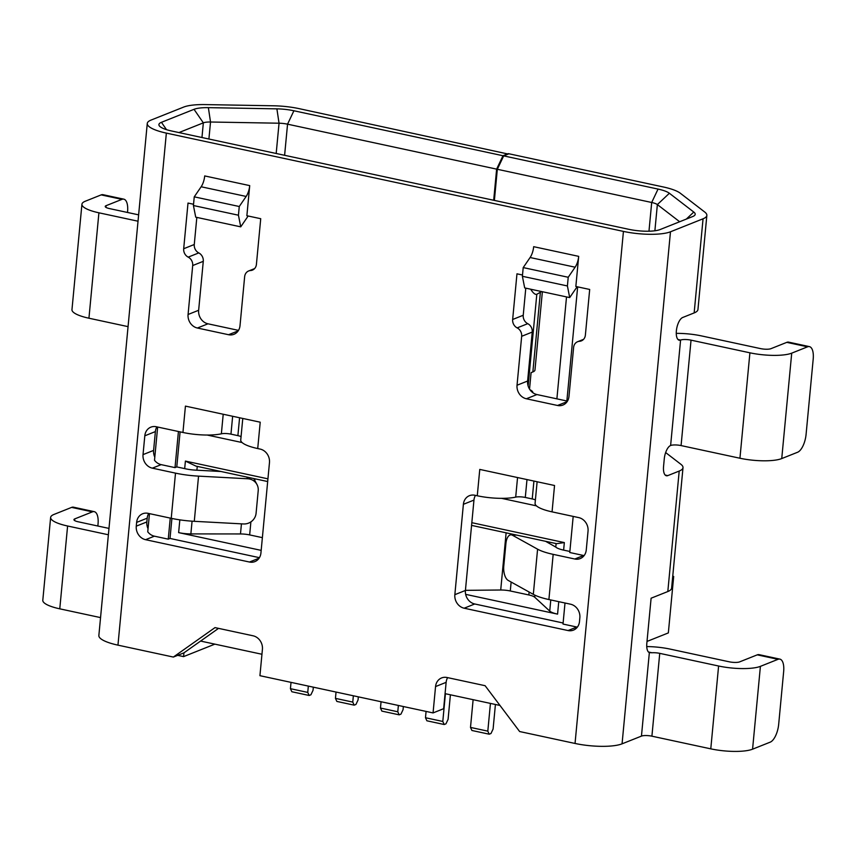<?xml version="1.0" encoding="UTF-8"?>
<svg xmlns="http://www.w3.org/2000/svg" width="856" height="856" viewBox="0 0 856 856"><rect width="100%" height="100%" fill="white"/><g stroke="black" fill="none" stroke-linecap="round" stroke-linejoin="round"><path stroke-width="1.28" d="M308.342 686.095L307.743 692.408L309.155 695.479L310.921 694.772L313.039 690.3L313.328 687.175M307.743 692.408L290.43 688.684L291.029 682.371M309.155 695.479L291.843 691.744L290.43 688.684M565.003 602.999L563.013 624.056L576.858 627.031A11.706 10.229 68.3 0 0 577.361 627.127M536.423 505.853L501.541 498.342M398.372 705.462L397.783 711.775L380.471 708.051L381.059 701.738M445.42 693.724L442.798 721.458L444.2 724.518L445.965 723.812L448.084 719.35L450.406 694.794M672.741 576.238L673.683 576.441L668.343 632.916L647.018 641.422M403.358 706.532L403.069 709.667L400.95 714.129L399.185 714.835L381.872 711.111L380.471 708.051M499.99 705.462L445.067 693.649L446.137 682.35A11.706 10.229 68.3 0 1 447.645 677.642M261.947 654.262L200.593 641.069L218.548 628.368M259.09 558.198L249.471 562.028L145.584 539.687L154.401 536.177A11.706 10.229 68.3 0 1 147.746 531.811L149.468 513.632M154.401 536.177L168.258 539.152L170.248 518.105M495.421 704.477L493.099 729.034L490.98 733.496L489.215 734.202L471.902 730.478L470.5 727.418L473.122 699.684M529.126 592.031L528.848 594.963L510.294 590.972A11.706 2.878 5.4 0 0 500.717 590.009L506.121 532.828M241.446 523.851L240.483 533.951A11.706 2.878 -174.6 0 1 249.663 534.914L262.375 537.643M475.465 495.389A11.706 10.229 -111.7 0 0 473.957 500.097L471.827 522.684L564.339 542.586L556.582 543.678L471.57 525.391M545.614 541.313L555.779 547.08A15.611 3.841 5.4 0 0 563.623 550.119L564.339 542.586M530.667 289.2C533.17 293.159 535.214 294.849 536.808 294.271L541.623 291.564M489.215 734.202L487.813 731.142L470.5 727.418M490.435 703.407L487.813 731.142M442.798 721.458L425.486 717.735L426.887 720.795L444.2 724.518M425.486 717.735L426.074 711.422M673.683 576.441L672.688 576.837M584.124 555.598A11.706 10.229 -111.7 0 1 583.621 555.501L569.764 552.516L573.188 516.403M528.848 594.963A11.706 2.878 -174.6 0 1 534.733 597.231L549.734 611.088A15.611 3.841 5.4 0 0 557.577 614.127L465.653 594.353A11.706 10.229 -111.7 0 0 474.738 603.983L563.109 622.997M465.429 590.34L500.717 590.009M529.95 389.737A19.506 4.804 -174.6 0 1 532.828 392.626A19.506 4.804 -174.6 0 1 532.828 392.69L532.828 392.626M529.532 389.106L531.095 372.627L532.86 371.932A19.506 4.804 -174.6 0 0 534.968 370.038L542.372 291.725M399.185 714.835L397.783 711.775M148.709 513.472A11.706 10.229 -111.7 0 0 147.2 518.18L136.628 522.395A11.706 10.229 -111.7 0 1 142.674 513.75A11.706 10.229 -111.7 0 1 148.077 513.332L171.232 518.308L175.501 473.133L152.347 468.157L161.163 464.637A11.706 10.229 68.3 0 1 154.508 460.271L157.654 427.037M242.088 442.541L207.206 435.041M240.483 533.951L190.867 533.909L192.076 521.176M261.176 550.376L178.637 532.625A15.611 3.841 5.4 0 0 190.867 533.909M508.239 154.069L299.193 108.659A35.117 8.646 5.4 0 0 273.685 105.791L205.151 104.593A35.117 8.646 5.4 0 0 183.644 107.086L151.052 120.075A35.117 8.646 5.4 0 0 147.264 123.478L98.857 635.516A35.117 8.646 5.4 0 0 117.957 645.146L173.361 657.066L183.933 652.85L183.58 656.616L177.674 655.343M214.867 644.14L183.58 656.616M267.682 481.543L195.96 466.113L185.399 461.084L267.939 478.836M353.357 695.778L352.768 702.091L335.445 698.368L336.044 692.055M358.343 696.848L358.054 699.983L355.935 704.456L354.17 705.151L352.768 702.091M335.445 698.368L336.857 701.428L354.17 705.151M259.421 557.673L170.012 538.445L171.906 518.458M161.163 464.637L175.009 467.622L178.433 431.499M220.966 471.495L195.296 470.115A15.611 3.841 -174.6 0 1 186.073 468.917L176.775 466.916L180.092 431.863M569.871 551.457L563.623 550.119M176.775 466.916L175.009 467.622M170.012 538.445L168.258 539.152M152.347 468.157A11.706 10.229 68.3 0 1 143.027 454.622L144.814 435.8L155.385 431.585A11.706 10.229 68.3 0 1 156.894 426.877M155.385 431.585L153.609 450.406A11.706 10.229 68.3 0 0 154.808 457.147M147.2 518.18L146.847 521.946A11.706 10.229 68.3 0 0 148.045 528.687M567.475 401.122L536.937 394.552L526.354 398.768A11.706 10.229 -111.7 0 1 517.035 385.243L521.668 336.301L532.239 332.075A7.8 6.816 68.3 0 0 527.735 323.675A7.8 6.816 68.3 0 1 523.23 315.265L525.787 288.151M536.937 394.552A11.706 10.229 -111.7 0 1 527.617 381.027L532.239 332.075M238.503 330.373L207.976 323.803L197.394 328.019L228.563 334.717A11.706 10.229 -111.7 0 0 233.966 334.3A11.706 10.229 -111.7 0 0 240.012 325.665L244.645 276.713A7.8 6.816 68.3 0 1 248.679 270.956A7.8 6.816 68.3 0 1 250.53 270.539L253.997 269.159M198.774 252.916A7.8 6.816 68.3 0 1 203.279 261.326L198.646 310.268L188.074 314.494L192.696 265.542A7.8 6.816 68.3 0 0 188.192 257.132L198.774 252.916A7.8 6.816 68.3 0 1 194.269 244.506L196.827 217.403M198.646 310.268A11.706 10.229 -111.7 0 0 207.976 323.803M567.143 401.635L557.524 405.476L526.354 398.768M557.524 405.476A11.706 10.229 -111.7 0 0 562.927 405.049A11.706 10.229 -111.7 0 0 568.983 396.414L573.606 347.472A7.8 6.816 68.3 0 1 577.64 341.705A7.8 6.816 68.3 0 1 579.491 341.298L582.968 339.907M522.513 275.011L516.971 273.824L512.658 319.481A7.8 6.816 68.3 0 0 517.163 327.891A7.8 6.816 68.3 0 1 521.668 336.301M188.192 257.132A7.8 6.816 68.3 0 1 183.687 248.732L188.01 203.065L193.542 204.263M250.53 270.539A7.8 6.816 68.3 0 0 252.37 270.132A7.8 6.816 68.3 0 0 256.415 264.365L260.727 218.708L246.87 215.733L249.717 185.613A11.706 4.911 102.1 0 1 246.154 196.441L239.263 206.51L238.439 215.209L240.739 226.851L248.154 216.001M188.074 314.494A11.706 10.229 -111.7 0 0 197.394 328.019M144.814 435.8A11.706 10.229 68.3 0 1 150.859 427.155A11.706 10.229 68.3 0 1 156.263 426.737L182.938 432.473L185.431 406.119L260.213 422.201L257.72 448.555L260.149 449.079A11.706 10.229 -111.7 0 1 269.469 462.604L260.93 552.965A11.706 10.229 -111.7 0 1 254.874 561.611A11.706 10.229 -111.7 0 1 249.471 562.028M145.584 539.687A11.706 10.229 68.3 0 1 136.264 526.162L146.847 521.946M136.628 522.395L136.264 526.162M533.919 481.072L532.229 498.941L525.295 497.454A7.8 1.915 5.4 0 0 515.697 497.111A31.212 7.683 5.4 0 1 477.274 495.774L474.845 495.25A11.706 10.229 -111.7 0 0 469.441 495.678A11.706 10.229 -111.7 0 0 463.385 504.312L454.846 594.674A11.706 10.229 -111.7 0 0 464.166 608.209L568.042 630.551L576.858 627.031M477.274 495.774L479.767 469.42L554.538 485.502L552.056 511.856L578.72 517.602A11.706 10.229 -111.7 0 1 588.04 531.127L586.264 549.948A11.706 10.229 -111.7 0 1 580.207 558.593A11.706 10.229 -111.7 0 1 574.804 559.011L553.169 554.356A36.455 8.967 -174.6 0 1 537.589 549.178L533.32 594.364L508.186 580.411A11.706 5.564 -92.5 0 1 503.777 566.073L505.917 543.485A11.706 5.564 87.5 0 1 510.882 534.829A11.706 5.564 87.5 0 1 512.455 535.235L537.589 549.178M568.042 630.551A11.706 10.229 68.3 0 0 573.445 630.123A11.706 10.229 68.3 0 0 579.501 621.488L579.854 617.722A11.706 10.229 68.3 0 0 570.535 604.197L548.899 599.542A36.455 8.967 -174.6 0 1 533.32 594.364M579.491 341.298A7.8 6.816 68.3 0 0 581.342 340.881A7.8 6.816 68.3 0 0 585.376 335.124L589.688 289.456L575.842 286.482L578.688 256.361A11.706 4.911 102.1 0 1 575.114 267.2L568.223 277.269L523.209 267.586L522.385 276.285L524.685 287.916L569.7 297.599L567.41 285.958L568.223 277.269M503.681 155.888L658.05 189.08L651.694 202.487L497.325 169.285L503.681 155.888L508.967 153.78L663.336 186.972A35.117 8.646 -174.6 0 1 680.327 193.242L704.745 212.042A35.117 8.646 -174.6 0 1 706.853 215.402A35.117 8.646 -174.6 0 1 703.054 218.794L670.473 231.794L622.066 743.832A35.117 8.646 -174.6 0 1 575.039 743.457L519.635 731.538L485.106 685.699L447.014 677.503A11.706 10.229 68.3 0 0 441.61 677.931A11.706 10.229 68.3 0 0 435.554 686.566L446.137 682.35M670.473 231.794A35.117 8.646 -174.6 0 1 623.436 231.409L166.353 133.108L117.957 645.146M435.554 686.566L433.061 712.92L259.924 675.684L262.418 649.33A11.706 10.229 -111.7 0 0 253.098 635.805L215.006 627.608L173.361 657.066M249.717 185.613L204.702 175.929A11.706 4.911 102.1 0 1 201.139 186.769L194.248 196.837L193.424 205.526L195.724 217.167L240.739 226.851M194.248 196.837L239.263 206.51M193.424 205.526L238.439 215.209M257.72 448.555A31.212 7.683 -174.6 0 1 240.739 439.995L242.783 418.456M239.584 417.76L237.893 435.64A7.8 1.915 -174.6 0 1 241.06 436.656M237.893 435.64L230.96 434.142A7.8 1.915 5.4 0 0 221.362 433.81L223.213 414.24M182.938 432.473A31.212 7.683 5.4 0 0 221.362 433.81M198.549 476.129L247.737 478.772A11.706 11.192 151.6 0 1 258.212 490.691L256.083 513.279A11.706 11.192 -28.4 0 1 243.468 523.958L194.28 521.315L198.549 476.129A39.023 9.598 5.4 0 1 175.501 473.133M493.687 200.261L496.63 169.135L287.552 124.174A11.706 2.878 5.4 0 0 279.045 123.211L210.523 122.012A11.706 2.878 5.4 0 0 203.343 122.847L178.958 132.573M171.232 518.308A39.023 9.598 5.4 0 0 194.28 521.315M658.05 189.08A23.412 5.757 -174.6 0 1 669.381 193.263L693.788 212.053A23.412 5.757 -174.6 0 1 694.291 215.68A23.412 5.757 -174.6 0 1 692.665 216.557L660.083 229.558A23.412 5.757 -174.6 0 1 628.732 229.301L171.639 131A23.412 5.757 5.4 0 1 159.537 126.11A23.412 5.757 5.4 0 1 161.442 122.312L194.023 109.322A23.412 5.757 5.4 0 1 208.372 107.653L276.895 108.851A23.412 5.757 5.4 0 1 293.908 110.766L502.986 155.739L508.282 153.631M648.976 231.206L651.694 202.487A11.706 2.878 -174.6 0 1 657.365 204.584L679.664 221.747M676.261 333.369A31.212 7.683 -174.6 0 1 701.62 335.937L760.481 348.595A7.8 1.915 -174.6 0 0 770.935 348.681L786.792 342.357A15.611 6.548 102.1 0 1 788.654 342.154L809.434 346.627A15.611 6.548 102.1 0 1 813.2 359.071L806.085 434.377A15.611 6.548 -77.9 0 1 797.61 452.246L781.742 458.57A31.212 7.683 -174.6 0 1 739.937 458.238L681.076 445.58A7.8 1.915 5.4 0 0 670.623 445.495A11.706 4.911 102.1 0 0 664.267 458.891L663.561 466.424A11.706 4.911 -77.9 0 0 666.385 475.765A11.706 4.911 -77.9 0 0 667.776 475.615L679.204 471.057A35.117 8.646 -174.6 0 0 683.002 467.654A35.117 8.646 -174.6 0 0 680.895 464.294L665.647 452.557M552.056 511.856A31.212 7.683 -174.6 0 1 535.075 503.296L537.119 481.757M532.229 498.941A7.8 1.915 -174.6 0 1 535.396 499.958M471.827 522.684L465.418 590.458A11.706 10.229 -111.7 0 0 465.653 594.353M809.434 346.627A15.611 6.548 102.1 0 0 807.572 346.819L791.714 353.154A31.212 7.683 -174.6 0 1 749.91 352.811L691.038 340.153A7.8 1.915 5.4 0 0 680.584 340.067A11.706 4.911 -77.9 0 1 679.193 340.217A11.706 4.911 -77.9 0 1 676.368 330.887A11.706 4.911 102.1 0 1 682.724 317.48L694.152 312.921A35.117 8.646 -174.6 0 0 697.95 309.519L706.853 215.402M683.002 467.654L671.618 588.136A35.117 8.646 -174.6 0 1 667.819 591.539L651.106 598.205L646.826 643.38A11.706 4.911 -77.9 0 0 649.351 652.625L649.683 652.721M622.066 743.832L641.454 736.107A7.8 1.915 -174.6 0 1 651.908 736.181L710.78 748.85A31.212 7.683 5.4 0 0 752.574 749.182L770.207 742.152A15.611 6.548 -77.9 0 0 778.682 724.283L783.657 671.575A15.611 6.548 102.1 0 0 779.891 659.12A15.611 6.548 102.1 0 0 778.029 659.323L760.406 666.353A31.212 7.683 5.4 0 1 718.601 666.011L659.741 653.353L651.908 736.181M641.454 736.107L649.351 652.625L651.983 652.764A7.8 1.915 -174.6 0 1 659.741 653.353M502.986 155.739L496.63 169.135M147.264 123.478A35.117 8.646 5.4 0 0 166.353 133.108M97.852 526.012L98.033 524.107A15.611 6.548 102.1 0 0 94.267 511.663L73.488 507.191A15.611 6.548 102.1 0 0 71.626 507.394L54.003 514.424A31.212 7.683 5.4 0 0 50.632 517.441L42.8 600.27A31.212 7.683 5.4 0 0 59.77 608.83L100.548 617.604M94.267 511.663A15.611 6.548 102.1 0 0 92.405 511.856L74.782 518.886A7.8 1.915 5.4 0 0 73.937 519.645A7.8 1.915 5.4 0 0 78.185 521.785L108.98 528.409M50.632 517.441A31.212 7.683 5.4 0 0 67.603 526.001L108.38 534.775M779.891 659.12L759.112 654.658A15.611 6.548 102.1 0 0 757.26 654.851L739.627 661.881A7.8 1.915 5.4 0 1 729.184 661.795L670.312 649.137A31.212 7.683 -174.6 0 0 646.751 646.569M183.933 652.85L200.593 641.069M433.061 712.92L443.643 708.704L445.067 693.649M556.892 398.843L566.522 296.914M497.325 169.285L494.383 200.411M566.865 400.993L577.65 286.878M127.491 212.459L127.576 211.614A15.611 6.548 102.1 0 0 123.799 199.159L103.03 194.697A15.611 6.548 102.1 0 0 101.169 194.89L85.311 201.224A31.212 7.683 -174.6 0 0 81.93 204.242A31.212 7.683 -174.6 0 0 98.911 212.802L88.938 318.218L128.058 326.639M88.938 318.218A31.212 7.683 -174.6 0 1 71.968 309.658L81.93 204.242M138.619 214.856L109.482 208.586A7.8 1.915 -174.6 0 1 105.234 206.446A7.8 1.915 -174.6 0 1 106.08 205.686L121.948 199.362A15.611 6.548 102.1 0 1 123.799 199.159M98.911 212.802L138.019 221.212M577.115 286.76L569.7 297.599M523.209 267.586L530.099 257.517A11.706 4.911 102.1 0 0 533.673 246.678L578.688 256.361M522.385 276.285L567.41 285.958M510.294 590.972L511.139 582.048M254.97 478.804L254.81 480.505M250.894 521.882L249.663 534.914M555.779 547.08L556.111 543.571M536.808 294.271L528.131 386.002M540.329 292.859L532.86 371.932M196.891 470.201L197.255 466.392M534.925 595.177L534.733 597.231M549.734 611.088L550.783 599.949M184.682 468.617L185.399 461.084M178.637 532.625L179.835 519.86M557.577 614.127L558.754 601.661M527.617 381.027L517.035 385.243M517.163 327.891L527.735 323.675M512.658 319.481L523.23 315.265M553.169 554.356L548.899 599.542M575.039 743.457L623.436 231.409M183.687 248.732L194.269 244.506M201.139 186.769L246.154 196.441M238.171 330.887L228.563 334.717M192.696 265.542L203.279 261.326M143.027 454.622L153.609 450.406M246.806 477.049L247.737 478.772M284.609 155.289L287.552 124.174L293.908 110.766M201.963 137.516L203.343 122.847L194.023 109.322M693.788 212.053L686.319 219.093M669.381 193.263L657.365 204.584L654.883 230.778M473.957 500.097L463.385 504.312M512.455 535.235L516.5 535.054M583.621 555.501L574.804 559.011M474.738 603.983L464.166 608.209M465.418 590.458L454.846 594.674M525.295 497.454L526.986 479.585M515.697 497.111L517.548 477.552M670.623 445.495L680.584 340.067L677.984 339.511M791.714 353.154L781.742 458.57M749.91 352.811L739.937 458.238M786.792 342.357L807.572 346.819M681.076 445.58L691.038 340.153M679.204 471.057L667.819 591.539M703.054 218.794L694.152 312.921M667.776 475.615L665.176 475.048M651.983 652.764L648.452 652.005M208.907 139.014L210.523 122.012L208.372 107.653M276.188 153.481L279.045 123.211L276.895 108.851M166.503 129.663L161.442 122.312M74.622 520.544L74.782 518.886M59.77 608.83L67.603 526.001M71.626 507.394L92.405 511.856M757.26 654.851L778.029 659.323M752.574 749.182L760.406 666.353M710.78 748.85L718.601 666.011M101.169 194.89L121.948 199.362M106.08 205.686L105.93 207.345M230.96 434.142L232.65 416.273M530.099 257.517L575.114 267.2M577.64 341.705L583.546 339.351M248.679 270.956L254.585 268.602M253.751 478.547L256.971 484.507M510.882 534.829L514.691 534.668"/></g></svg>
